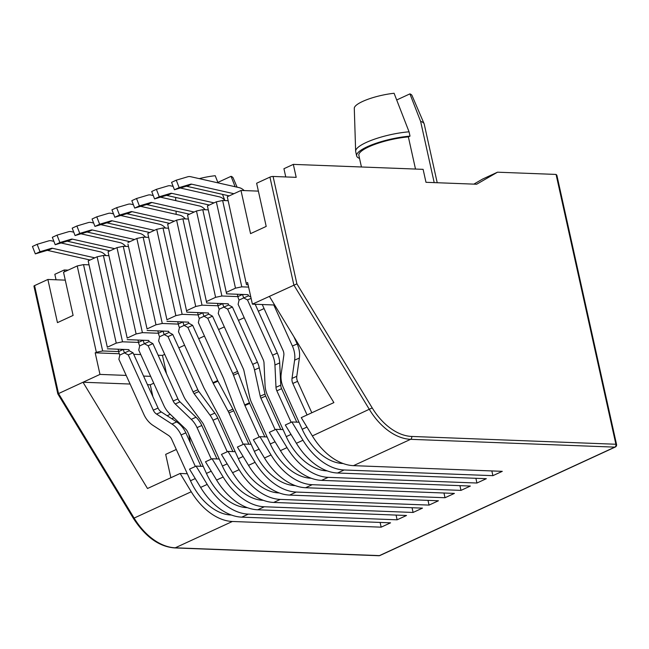 <?xml version="1.0" encoding="UTF-8"?>
<svg xmlns="http://www.w3.org/2000/svg" width="649" height="649" viewBox="0 0 649 649"><rect width="100%" height="100%" fill="white"/><g stroke="black" fill="none" stroke-linecap="round" stroke-linejoin="round"><path stroke-width="0.97" d="M434.197 182.612L420.625 121.404L409.917 93.878L396.709 99.97M248.088 284.741L246.474 284.676L227.296 196.769L240.99 190.457L250.555 233.632L266.204 226.42L256.639 183.245L269.935 177.112A2.28 0.544 -12.5 0 1 273.083 176.455L296.195 177.339L293.324 164.384L423.116 169.348L425.987 182.304L476.642 184.235L497.507 172.196L556.071 174.435L556.858 175.222L616.55 444.476A2.28 0.544 167.5 0 0 615.893 444.249A2.28 1.639 92.2 0 1 614.806 447.129A2.28 1.485 65.3 0 0 615.276 447.039L379.925 555.52A2.28 1.485 -114.7 0 1 379.446 555.609A2.28 1.639 92.2 0 1 378.886 555.731A2.28 2.28 0 0 0 379.925 555.52M497.507 172.196L482.645 179.043L473.835 184.129M68.129 270.13L64.227 269.984L54.832 274.308L56.049 279.776M217.845 182.41L231.052 176.317A29.594 7.058 -12.5 0 1 233.161 177.964L237.112 187.188M231.052 176.317L235.125 186.734M437.215 182.726L424.211 124.04A35.289 8.421 167.5 0 0 424.089 123.683L412.026 95.525A29.594 7.058 167.5 0 0 409.917 93.878M424.089 123.683A35.289 8.421 167.5 0 0 420.625 121.404M102.656 350.963L96.36 352.285L77.223 265.944L83.518 264.622L102.656 350.963L118.645 351.571L118.126 349.211M107.32 347.231L88.175 260.89L107.32 347.231L116.236 343.126L97.099 256.785L103.394 255.463L122.531 341.804L116.236 343.126M127.196 338.072L108.05 251.731L127.196 338.072L136.112 333.959L116.974 247.618L123.269 246.304L142.407 332.645L136.112 333.959M147.063 328.913L127.958 244.138L147.063 328.913L155.987 324.8L136.842 238.459L143.137 237.136L162.282 323.478L155.987 324.8M166.939 319.754L147.802 233.413L166.939 319.754L175.863 315.641L182.158 314.319L198.14 314.935A11.95 7.812 65.3 0 0 199.308 318.408L208.767 314.14L212.523 316.168L207.761 318.278L204.005 316.25A11.95 7.812 65.3 0 1 202.837 312.769L198.14 314.935L197.62 312.567M168.229 228.18L163.013 227.977L182.158 314.319M163.013 227.977L156.717 229.3L175.863 315.641M167.669 224.254L186.847 312.161L167.669 224.254L176.593 220.141L182.888 218.818L202.026 305.16L218.015 305.768A11.95 7.812 65.3 0 0 219.184 309.248L218.242 313.443L243.278 368.697A7.626 5.776 66.1 0 1 243.935 370.676L249.654 396.961A21.287 16.111 -113.9 0 0 251.496 402.502L270.284 443.981L275.054 441.782M176.593 220.141L195.73 306.482L202.026 305.16M206.723 302.994L187.545 215.095L206.723 302.994L228.253 303.821A3.983 2.604 65.3 0 0 228.643 304.981L232.399 307.009L257.426 362.256A21.287 16.111 66.1 0 1 259.267 367.796L264.987 394.081A7.626 5.776 -113.9 0 0 265.652 396.068L280.798 429.508M207.98 209.854L202.764 209.659L196.469 210.982L215.606 297.323L221.901 296.001L237.891 296.609A11.95 7.812 65.3 0 0 239.059 300.089L238.118 304.284L263.145 359.53A7.626 5.776 66.1 0 1 264.013 363.051L265.052 385.328A21.287 16.111 -113.9 0 0 267.461 395.144L286.25 436.623L291.02 434.424M202.764 209.659L221.901 296.001M226.598 293.835L207.42 205.928L226.598 293.835L248.121 294.662A3.983 2.604 65.3 0 0 248.51 295.822L250.822 297.064M227.856 200.695L222.631 200.5L216.336 201.823L235.482 288.164L241.777 286.842L248.616 287.101M222.631 200.5L241.777 286.842M227.296 196.769L246.474 284.676M96.36 352.285L95.192 352.821L99.978 374.408L57.826 393.902L33.943 286.152A2.28 0.544 -12.5 0 1 34.575 285.601L47.88 279.468L65.273 280.133M273.083 176.455L296.893 283.84L252.396 304.154L247.61 282.575L246.433 283.11M77.223 265.944L63.529 272.256L73.102 315.422L57.453 322.634L47.88 279.468M240.99 190.457L258.383 191.122M188.778 434.416L190.425 442.967M176.301 449.473L165.69 454.365L170.865 477.737M171.79 418.743L173.908 417.769M167.158 415.741L170.289 414.297M208.767 314.14A3.983 2.604 65.3 0 1 208.378 312.98L186.847 312.161M107.353 348.797L128.883 349.624A3.983 2.604 -114.7 0 0 129.273 350.784L133.029 352.813L128.267 354.914L124.503 352.886L129.273 350.784M83.518 264.622L88.735 264.816M127.228 339.638L148.751 340.457A3.983 2.604 -114.7 0 0 149.14 341.617L152.896 343.646L148.134 345.755L144.378 343.727L149.14 341.617M103.394 255.463L108.61 255.657M247.35 507.664L246.904 507.648A50.087 32.734 -114.7 0 1 206.439 473.405L187.65 431.934A7.626 5.776 -113.9 0 0 185.582 428.973L169.559 413.6A21.287 16.111 66.1 0 1 163.775 405.333L138.748 350.087L139.689 345.893A11.95 7.812 -114.7 0 1 138.521 342.412L122.531 341.804M147.104 330.479L168.626 331.298A3.983 2.604 -114.7 0 0 169.016 332.458L172.772 334.486L168.01 336.596L164.254 334.568L169.016 332.458M123.269 246.304L128.486 246.498M263.316 500.306L262.869 500.29A50.087 32.734 -114.7 0 1 222.404 466.047L203.616 424.576A7.626 5.776 -113.9 0 0 202.553 422.775L186.604 401.204A21.287 16.111 66.1 0 1 183.651 396.174L158.624 340.928L159.557 336.734A11.95 7.812 -114.7 0 1 158.397 333.253L142.407 332.645M166.98 321.32L188.502 322.139A3.983 2.604 -114.7 0 0 188.891 323.299L192.648 325.327L187.886 327.437L184.129 325.409L188.891 323.299M143.137 237.136L148.361 237.339M177.745 321.726L178.264 324.094L182.961 321.928A11.95 7.812 -114.7 0 0 184.129 325.409L179.432 327.575A11.95 7.812 -114.7 0 1 178.264 324.094L162.282 323.478M188.105 219.021L182.888 218.818M252.396 304.154L274.641 305.006M187.293 473.738L180.138 473.462L147.51 488.502L82.999 382.237L130.108 384.038M147.477 384.703L150.268 384.808L152.896 396.677M153.748 383.202L150.268 384.808M99.978 374.408L126.198 375.414M143.567 376.079L150.649 376.347M158.145 355.23L162.461 355.392L166.525 373.719M95.192 352.821L119.278 353.746M133.702 354.297L140.776 354.565M380.119 522.437L381.166 527.166L390.56 522.834L241.769 517.148A56.917 37.204 -114.7 0 1 200.63 487.423L189.524 469.138L196.095 466.112L203.259 466.38M180.138 473.462L191.236 491.747A56.917 37.204 65.3 0 0 232.383 521.48L381.166 527.166M267.104 436.955L259.949 436.68L253.37 439.706L264.476 457.991A56.917 37.204 65.3 0 0 305.614 487.724L454.405 493.41L445.011 497.734L296.228 492.047A56.917 37.204 -114.7 0 1 255.081 462.323L243.983 444.038L251.147 444.314M443.965 493.013L445.011 497.734M283.069 429.597L275.906 429.322L269.335 432.356L280.433 450.641A56.917 37.204 65.3 0 0 321.579 480.365L470.363 486.052L460.977 490.384L312.185 484.689A56.917 37.204 -114.7 0 1 271.047 454.965L259.949 436.68M459.93 485.655L460.977 490.384M299.027 422.239L291.872 421.964L285.3 424.998L296.398 443.283A56.917 37.204 65.3 0 0 337.537 473.007L486.328 478.694L476.934 483.026L328.151 477.339A56.917 37.204 -114.7 0 1 287.004 447.607L275.906 429.322M475.887 478.297L476.934 483.026M491.853 470.939L492.899 475.668L344.108 469.981A56.917 37.204 -114.7 0 1 302.969 440.249L291.872 421.964M269.376 296.333L333.886 402.599L301.258 417.64L312.356 435.925A56.917 37.204 65.3 0 0 353.502 465.649L502.285 471.336L492.899 475.668M428.007 500.371L429.054 505.092L438.44 500.768L289.657 495.082A56.917 37.204 -114.7 0 1 248.51 465.349L237.412 447.064L243.983 444.038M412.042 507.729L413.089 512.45L422.483 508.126L273.691 502.44A56.917 37.204 -114.7 0 1 232.553 472.707L221.447 454.422L228.018 451.396L235.181 451.672M228.018 451.396L239.124 469.681A56.917 37.204 65.3 0 0 280.263 499.406L429.054 505.092M396.085 515.079L397.131 519.808L406.517 515.484L257.734 509.789A56.917 37.204 -114.7 0 1 216.588 480.065L205.49 461.78L212.061 458.754L219.216 459.021M212.061 458.754L223.159 477.039A56.917 37.204 65.3 0 0 264.305 506.764L413.089 512.45M196.095 466.112L207.201 484.397A56.917 37.204 65.3 0 0 248.34 514.122L397.131 519.808M64.227 269.984L64.616 271.753M293.324 164.384L283.938 168.716L285.755 176.942M199.243 178.637A29.594 7.058 -12.5 0 1 215.225 175.717L218.023 182.88M222.493 194.359L224.757 200.192M359.538 158.413A37.569 8.964 -12.5 0 1 356.65 155.906L355.693 151.59A37.569 8.964 -12.5 0 1 355.644 151.185L354.289 108.318A29.594 7.058 167.5 0 1 394.089 93.269L409.057 131.812L410.014 136.128L408.367 136.89L415.498 169.056M356.65 155.906A37.569 8.964 -12.5 0 1 373.321 144.256A37.569 8.964 -12.5 0 1 410.014 136.128M355.644 151.185A37.569 8.964 -12.5 0 1 409.057 131.812M361.436 166.988L358.873 155.411A35.289 8.421 -12.5 0 1 408.367 136.89M187.545 215.095L196.469 210.982M215.606 297.323L206.69 301.436M207.42 205.928L216.336 201.823M235.482 288.164L226.558 292.269M147.802 233.413L156.717 229.3M127.926 242.572L136.842 238.459M108.05 251.731L116.974 247.618M264.078 308.559L258.326 311.212M244.202 317.718L238.451 320.371M224.327 326.877L218.575 329.53M204.459 336.036L198.699 338.689M184.584 345.203L178.824 347.856M164.708 354.362L162.461 355.392M195.73 306.482L186.815 310.595M88.175 260.89L97.099 256.785M119.814 355.052A11.95 7.812 -114.7 0 1 118.645 351.571L123.342 349.413A11.95 7.812 -114.7 0 0 124.503 352.886L119.814 355.052L118.872 359.246L143.908 414.492A21.287 16.111 -113.9 0 0 153.034 425.419L168.416 435.374A7.626 5.776 66.1 0 1 171.693 439.292L190.482 480.763A50.087 32.734 -114.7 0 0 230.947 515.006L231.385 515.022M133.029 352.813L158.056 408.059A7.626 5.776 -113.9 0 0 161.325 411.969L176.715 421.931A21.287 16.111 66.1 0 1 185.841 432.851L181.079 434.96A21.287 16.111 66.1 0 0 171.953 424.04L156.563 414.078A7.626 5.776 -113.9 0 1 153.294 410.168L128.267 354.914M195.349 466.453L181.079 434.96M200.995 466.298L185.841 432.851M40.019 251.723L35.33 253.881L32.45 246.474L37.147 244.308L40.019 251.723L51.498 248.307L46.809 250.473L35.33 253.881M90.106 260.006L47.815 250.449A3.983 2.604 65.3 0 0 46.809 250.473M105.868 255.552A11.95 7.812 65.3 0 0 100.133 251.796L61.087 242.977M53.891 241.347L51.644 240.844A11.95 7.812 65.3 0 0 48.618 240.901L37.147 244.308M94.803 257.84L52.504 248.291A3.983 2.604 65.3 0 0 51.498 248.307M211.306 459.094L197.036 427.602A21.287 16.111 -113.9 0 0 191.26 419.343L175.238 403.97A7.626 5.776 66.1 0 1 173.169 401.009L148.134 345.755M216.953 458.94L201.807 425.493A21.287 16.111 -113.9 0 0 196.022 417.234L180 401.861A7.626 5.776 66.1 0 1 177.931 398.9L152.896 343.646M59.895 242.564L55.206 244.722L52.326 237.315L57.015 235.149L59.895 242.564L71.374 239.148L66.677 241.314L55.206 244.722M139.689 345.893L144.378 343.727A11.95 7.812 -114.7 0 1 143.218 340.246L138.521 342.412L137.994 340.052M109.981 250.847L67.683 241.29A3.983 2.604 65.3 0 0 66.677 241.314M125.744 246.393A11.95 7.812 65.3 0 0 120.008 242.629L80.963 233.81M73.767 232.188L71.52 231.685A11.95 7.812 65.3 0 0 68.494 231.742L57.015 235.149M114.678 248.681L72.38 239.132A3.983 2.604 65.3 0 0 71.374 239.148M227.272 451.745L213.002 420.244A21.287 16.111 -113.9 0 0 210.057 415.214L194.1 393.651A7.626 5.776 66.1 0 1 193.045 391.85L168.01 336.596M232.918 451.582L217.764 418.143A21.287 16.111 -113.9 0 0 214.819 413.113L198.862 391.542A7.626 5.776 66.1 0 1 197.807 389.741L172.772 334.486M79.77 233.397L75.073 235.563L72.201 228.156L76.89 225.99L79.77 233.397L91.249 229.989L86.552 232.147L75.073 235.563M159.557 336.734L164.254 334.568A11.95 7.812 -114.7 0 1 163.086 331.087L158.397 333.253L157.869 330.893M129.857 241.679L87.558 232.131A3.983 2.604 65.3 0 0 86.552 232.147M145.619 237.234A11.95 7.812 65.3 0 0 139.884 233.47L100.83 224.651M93.643 223.029L91.387 222.518A11.95 7.812 65.3 0 0 88.369 222.575L76.89 225.99M134.546 239.522L92.255 229.965A3.983 2.604 65.3 0 0 91.249 229.989M179.432 327.575L178.499 331.761L203.526 387.015A21.287 16.111 -113.9 0 0 204.338 388.662L219.281 416.626A7.626 5.776 66.1 0 1 219.573 417.218L238.361 458.689A50.087 32.734 -114.7 0 0 278.827 492.932L279.273 492.948M192.648 325.327L217.675 380.582A7.626 5.776 -113.9 0 0 217.967 381.166L232.918 409.138A21.287 16.111 66.1 0 1 233.729 410.785L228.967 412.894A21.287 16.111 66.1 0 0 228.156 411.247L213.205 383.275A7.626 5.776 -113.9 0 1 212.913 382.683L187.886 327.437M248.875 444.224L233.729 410.785M243.229 444.387L228.967 412.894M99.646 224.238L94.949 226.404L92.069 218.997L96.766 216.831L99.646 224.238L111.125 220.83L106.428 222.988L94.949 226.404M149.732 232.52L107.434 222.972A3.983 2.604 65.3 0 0 106.428 222.988M165.495 228.075A11.95 7.812 65.3 0 0 159.759 224.311L120.706 215.492M113.51 213.87L111.263 213.359A11.95 7.812 65.3 0 0 108.245 213.416L96.766 216.831M154.421 230.354L112.131 220.806A3.983 2.604 65.3 0 0 111.125 220.83M295.238 485.59L294.792 485.574A50.087 32.734 -114.7 0 1 254.327 451.339L235.538 409.86A21.287 16.111 66.1 0 1 234.833 408.164L223.654 378.464A7.626 5.776 -113.9 0 0 223.402 377.856L198.367 322.602L199.308 318.408M264.841 436.866L249.687 403.427A7.626 5.776 66.1 0 1 249.435 402.818L238.256 373.11A21.287 16.111 -113.9 0 0 237.55 371.415L212.523 316.168M259.194 437.028L244.924 405.536A7.626 5.776 66.1 0 1 244.673 404.927L233.494 375.219A21.287 16.111 -113.9 0 0 232.788 373.524L207.761 318.278M116.642 207.672L111.944 209.838L114.824 217.245L119.521 215.079L116.642 207.672L128.121 204.257A11.95 7.812 -114.7 0 1 131.139 204.2L133.386 204.711M119.521 215.079L130.993 211.663A3.983 2.604 -114.7 0 1 132.007 211.647L174.297 221.195M140.582 206.333L179.627 215.152A11.95 7.812 -114.7 0 1 185.371 218.916M114.824 217.245L126.304 213.829A3.983 2.604 -114.7 0 1 127.309 213.813L169.6 223.361M232.399 307.009L227.629 309.119L252.664 364.365A21.287 16.111 66.1 0 1 254.505 369.906L260.225 396.19A7.626 5.776 -113.9 0 0 260.89 398.178L265.652 396.068M275.152 429.67L260.89 398.178M227.629 309.119L223.873 307.091L228.643 304.981M311.196 478.232L310.749 478.216A50.087 32.734 -114.7 0 1 270.284 443.981M136.517 198.513L131.82 200.671L134.7 208.086L139.389 205.92L136.517 198.513L147.988 195.098A11.95 7.812 -114.7 0 1 151.014 195.041L153.261 195.552M139.389 205.92L150.868 202.504A3.983 2.604 -114.7 0 1 151.874 202.488L194.173 212.036M217.488 303.408L218.015 305.768L222.712 303.61A11.95 7.812 65.3 0 0 223.873 307.091L219.184 309.248M160.457 197.174L199.503 205.993A11.95 7.812 -114.7 0 1 205.238 209.757M134.7 208.086L146.171 204.67A3.983 2.604 -114.7 0 1 147.185 204.654L189.476 214.202M255.179 304.259L277.301 353.097A21.287 16.111 66.1 0 1 279.711 362.913L280.749 385.19A7.626 5.776 -113.9 0 0 281.609 388.71L296.763 422.15M291.117 422.312L276.847 390.82L281.609 388.71M327.161 470.874L326.715 470.858A50.087 32.734 -114.7 0 1 286.25 436.623M251.106 298.362L247.504 299.952L272.539 355.206A21.287 16.111 66.1 0 1 274.941 365.022L275.987 387.299A7.626 5.776 -113.9 0 0 276.847 390.82M247.504 299.952L243.748 297.923L248.51 295.822M156.385 189.346L151.696 191.512L154.576 198.918L159.265 196.761L156.385 189.346L167.864 185.939A11.95 7.812 -114.7 0 1 170.89 185.882L173.137 186.385M159.265 196.761L170.744 193.345A3.983 2.604 -114.7 0 1 171.75 193.329L214.048 202.877M237.364 294.248L237.891 296.609L242.588 294.451A11.95 7.812 65.3 0 0 243.748 297.923L239.059 300.089M180.333 188.015L219.378 196.834A11.95 7.812 -114.7 0 1 225.114 200.59M154.576 198.918L166.047 195.511A3.983 2.604 -114.7 0 1 167.053 195.487L209.351 205.043M311.812 412.772L297.575 381.352A7.626 5.776 66.1 0 1 296.78 376.298L299.384 358.045A21.287 16.111 -113.9 0 0 297.177 343.938L293.94 336.799M307.074 414.954L292.813 383.462A7.626 5.776 66.1 0 1 292.018 378.408L294.622 360.154A21.287 16.111 -113.9 0 0 292.407 346.047L273.805 304.973M343.118 463.516L342.68 463.5A50.087 32.734 -114.7 0 1 302.207 429.265L283.418 387.786A21.287 16.111 66.1 0 1 281.212 373.678L283.816 355.425A7.626 5.776 -113.9 0 0 283.021 350.371L262.253 304.535M176.26 180.187L171.571 182.353L174.443 189.759L179.14 187.602L176.26 180.187L187.739 176.779A11.95 7.812 -114.7 0 1 190.757 176.723L239.254 187.666A11.95 7.812 -114.7 0 1 244.194 190.579M179.14 187.602L190.619 184.186A3.983 2.604 -114.7 0 1 191.625 184.17L233.916 193.718M174.443 189.759L185.922 186.352A3.983 2.604 -114.7 0 1 186.928 186.328L229.227 195.884M556.071 174.435L615.893 444.249L411.701 436.444A2.28 1.639 92.2 0 1 410.622 439.324L614.806 447.129L379.446 555.609L175.262 547.805A2.28 1.639 -87.8 0 1 174.695 547.918C159.167 546.766 145.384 536.885 133.337 518.291L134.116 518.08A56.917 37.204 65.3 0 0 175.262 547.805L232.383 521.48M191.236 491.747L134.116 518.08L58.507 393.521L34.575 285.601M411.701 436.444A54.638 35.711 -114.7 0 1 372.21 407.905L312.356 435.925M353.502 465.649L410.622 439.324A56.917 37.204 -114.7 0 1 369.476 409.6L293.867 285.041L269.935 177.112M296.893 283.84L372.21 407.905M344.108 469.981L337.537 473.007M328.151 477.339L321.579 480.365M312.185 484.689L305.614 487.724M296.228 492.047L289.657 495.082M280.263 499.406L273.691 502.44M264.305 506.764L257.734 509.789M248.34 514.122L241.769 517.148M207.201 484.397L200.63 487.423M223.159 477.039L216.588 480.065M255.081 462.323L248.51 465.349M239.124 469.681L232.553 472.707M302.969 440.249L296.398 443.283M287.004 447.607L280.433 450.641M271.047 454.965L264.476 457.991M158.056 408.059L153.294 410.168M161.325 411.969L156.563 414.078M176.715 421.931L171.953 424.04M195.252 478.564L190.482 480.763M52.504 248.291L47.815 250.449M196.022 417.234L191.26 419.343M201.807 425.493L197.036 427.602M180 401.861L175.238 403.97M177.931 398.9L173.169 401.009M211.209 471.206L206.439 473.405M72.38 239.132L67.683 241.29M214.819 413.113L210.057 415.214M217.764 418.143L213.002 420.244M198.862 391.542L194.1 393.651M197.807 389.741L193.045 391.85M227.174 463.848L222.404 466.047M92.255 229.965L87.558 232.131M217.675 380.582L212.913 382.683M217.967 381.166L213.205 383.275M232.918 409.138L228.156 411.247M243.132 456.49L238.361 458.689M112.131 220.806L107.434 222.972M244.924 405.536L249.687 403.427M254.327 451.339L259.097 449.132M126.304 213.829L130.993 211.663M127.309 213.813L132.007 211.647M244.673 404.927L249.435 402.818M233.494 375.219L238.256 373.11M232.788 373.524L237.55 371.415M260.225 396.19L264.987 394.081M252.664 364.365L257.426 362.256M254.505 369.906L259.267 367.796M146.171 204.67L150.868 202.504M147.185 204.654L151.874 202.488M272.539 355.206L277.301 353.097M274.941 365.022L279.711 362.913M275.987 387.299L280.749 385.19M166.047 195.511L170.744 193.345M167.053 195.487L171.75 193.329M292.813 383.462L297.575 381.352M302.207 429.265L306.977 427.066M292.407 346.047L297.177 343.938M292.018 378.408L296.78 376.298M294.622 360.154L299.384 358.045M185.922 186.352L190.619 184.186M186.928 186.328L191.625 184.17M615.276 447.039A2.28 2.28 0 0 0 616.55 444.476M133.337 518.291L57.826 393.902M174.695 547.918L378.886 555.731M175.636 197.426L175.733 200.622M176.066 211.176L176.171 214.373"/></g></svg>

